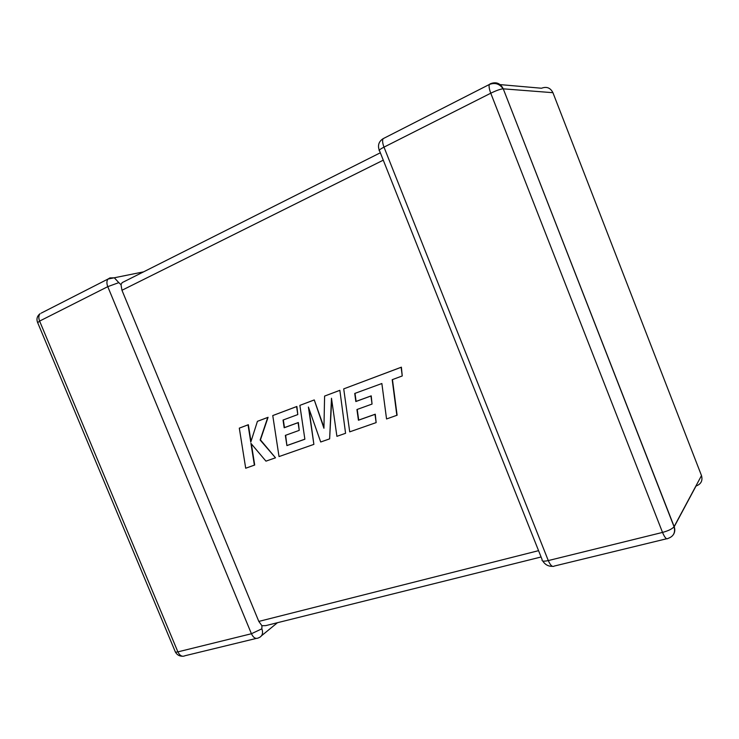 <?xml version="1.0" encoding="UTF-8"?>
<svg xmlns="http://www.w3.org/2000/svg" width="739" height="739" viewBox="0 0 739 739"><rect width="100%" height="100%" fill="white"/><g stroke="black" fill="none" stroke-linecap="round" stroke-linejoin="round"><path stroke-width="1.11" d="M118.803 282.631L114.342 277.827L109.899 277.91L107.996 279.046C106.619 280.894 106.545 283.434 107.774 286.658L39.61 321.086L177.877 651.872L251.426 633.739L107.774 286.658L118.803 282.631L121.002 284.672L122.157 282.631L124.577 281.411M383.273 160.169L121.963 290.27L121.002 284.672M261.865 628.806C263.26 632.935 262.456 635.817 259.444 637.452L258.419 637.905C255.749 639.207 253.422 637.822 251.426 633.739L261.865 628.806L261.92 625.721L258.816 621.416L538.565 550.666M121.963 290.27L258.816 621.416M541.087 556.994L265.781 625.619L261.92 625.721M396.852 415.364L392.197 379.689L402.247 375.957L401.129 367.301L343.718 388.88L349.713 431.853L376.142 422.606L375.006 414.357L358.433 420.232L356.937 409.526L372.05 404.067L370.95 395.993L355.828 401.536L354.738 393.453L381.86 383.523L386.552 418.967L397.111 415.216L392.455 379.587M402.247 375.957L401.388 367.172L343.718 388.88M376.142 422.606L375.273 414.2L358.701 420.085L357.214 409.424M372.05 404.067L371.218 395.855L356.096 401.388L355.016 393.351M286.908 445.599L285.346 435.382L299.23 430.366L298.076 422.671L284.173 427.761L283.037 420.048L297.799 414.57L296.598 406.607L272.765 415.567L279.028 456.573L313.881 444.379L308.403 407.05L320.708 441.996L329.631 438.874L331.488 398.247L336.91 436.333L345.575 433.294L339.848 390.312L324.597 396.076L323.931 428.25L314.26 399.928L299.868 405.369L304.874 439.234L286.908 445.599L285.642 435.271M339.561 390.451L324.597 396.076M323.95 427.345L314.26 399.928M313.973 400.067L299.868 405.369M304.865 439.178L287.203 445.441M299.23 430.366L298.362 422.523L284.469 427.604L283.333 419.937M297.799 414.57L296.884 406.459L272.765 415.567M313.881 444.379L308.939 408.565M329.631 438.874L331.7 399.707M345.575 433.294L339.848 390.312M254.392 465.191L250.937 443.372L265.957 461.145L275.499 457.801L260.137 440.019L267.767 417.443L257.431 421.332L250.78 442.125L248.036 424.86L239.307 428.14L245.699 468.23L254.696 465.025L251.343 443.853M239.307 428.14L248.35 424.713L250.992 441.432M275.499 457.801L260.442 439.871L268.072 417.295L257.431 421.332M701.496 475.583L552.929 92.689L503.259 88.837L674.144 526.593L701.496 475.583C702.881 480.673 701.052 484.147 696.027 486.022L674.199 526.75M500.155 84.615L541.502 88.237C546.629 86.315 550.435 87.793 552.929 92.689M384.834 137.805L383.07 138.701C382.239 140.493 382.543 143.311 383.994 147.135L548.283 560.578L662.523 532.422L490.761 93.206L383.994 147.135C379.698 149.389 378.239 150.664 379.615 150.959L542.13 559.635C541.558 561.28 543.608 561.594 548.283 560.578C550.435 565.446 552.421 567.275 554.25 566.065L666.661 538.759M256.257 638.431L185.009 655.733C182.191 657.045 179.808 655.752 177.877 651.872C175.974 652.315 175.078 652.214 175.198 651.558L37.689 322.694L39.61 321.086C38.437 318.019 38.585 315.553 40.054 313.706C37.116 316.033 36.285 318.943 37.56 322.426M41.135 313.16L107.996 279.046L143.551 271.869M673.34 534.703C674.947 532.246 675.215 529.54 674.144 526.593L674.06 526.741C675.575 532.616 673.525 536.523 667.908 538.463C666.513 539.618 664.721 537.604 662.523 532.422C668.361 530.814 672.213 528.921 674.06 526.741L503.259 88.837C500.395 83.23 496.1 81.539 490.382 83.756L489.301 84.505C488.747 86.241 489.236 89.142 490.761 93.206C496.322 90.509 500.432 89.049 503.111 88.828C499.601 83.766 495.001 82.325 489.301 84.505L383.07 138.701C378.811 141.5 377.537 145.334 379.246 150.211M175.411 652.038C176.926 654.791 179.263 656.195 182.441 656.241M261.578 635.706L277.448 622.718M542.786 561.021C545.059 564.642 548.283 566.416 552.467 566.351M122.157 282.631L380.336 152.779"/></g></svg>
